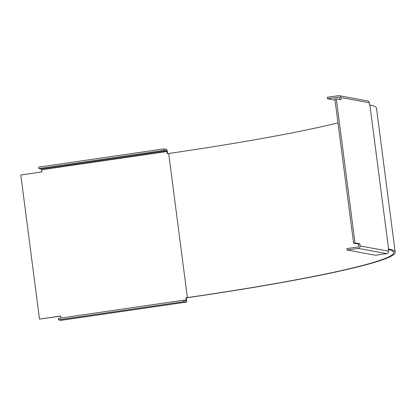 <?xml version="1.0" encoding="UTF-8"?>
<svg xmlns="http://www.w3.org/2000/svg" width="416" height="416" viewBox="0 0 416 416"><rect width="100%" height="100%" fill="white"/><g stroke="black" fill="none" stroke-linecap="round" stroke-linejoin="round"><path stroke-width="0.62" d="M334.875 99.018L353.59 243.121L354.999 242.913L336.284 98.81L334.875 99.018M61.105 320.315A2.184 0.468 -98.3 0 1 61.074 320.325A2.184 0.468 -98.3 0 1 61.043 320.325L58.5 319.862L183.846 301.636L186.389 302.099A2.184 0.468 -98.3 0 0 186.42 302.099A2.184 0.468 -98.3 0 0 186.586 300.024L186.306 297.861L185.983 297.804L187.392 297.601A267.66 18.663 172.6 0 0 393.754 252.413A267.66 18.663 172.6 0 0 388.331 249.496M186.306 297.861L187.715 297.658A269.121 18.767 172.6 0 0 395.2 252.226A269.121 18.767 172.6 0 0 388.586 249.059L388.263 249.002L388.544 251.165A2.184 2.132 100.4 0 1 386.714 253.63L375.586 255.247L347.116 250.037L346.928 248.596L358.056 246.979A0.728 0.712 -79.6 0 0 358.665 246.158L358.384 243.994L353.59 243.121M167.58 153.655L167.31 151.601A2.184 0.468 81.7 0 0 166.546 149.349L164.008 148.892L164.195 150.332L38.849 168.558L41.392 169.021L41.928 171.928L20.8 175.001L39.515 319.103L60.642 316.03L60.902 318.048M60.653 316.134L39.515 319.103M395.2 252.226L376.485 108.124A269.121 18.767 172.6 0 0 369.871 104.957L369.548 104.9L369.268 102.736L340.798 97.531L341.078 99.689L336.284 98.81M164.195 150.332L166.733 150.79L167.268 153.702L168.678 153.499A267.66 18.663 172.6 0 0 337.969 122.866M340.798 97.531A2.184 2.132 -79.6 0 0 338.406 95.675L327.278 97.292L327.465 98.732L338.593 97.115A0.728 0.712 100.4 0 1 339.388 97.734L339.612 99.419M347.116 250.037L358.244 248.42A2.184 2.132 100.4 0 0 360.074 245.955L359.793 243.792L358.384 243.994M359.793 243.792L354.999 242.913M327.465 98.732L335.015 100.116M369.268 102.736A2.184 2.132 -79.6 0 0 367.552 100.896L339.082 95.685M58.5 319.862L58.313 318.422L183.659 300.196L186.212 300.659L185.983 297.804M183.846 301.636L183.659 300.196M164.008 148.892L38.662 167.118L38.849 168.558M338.593 97.115L339.03 97.193M358.244 248.42L386.714 253.63M360.074 245.955L388.544 251.165M388.586 249.059L369.871 104.957M184.111 300.279L186.264 299.967M186.389 302.099L61.043 320.325M166.733 150.79L41.392 169.021M166.988 151.538L41.647 169.77M168.678 153.499L187.392 297.601M186.42 302.099L61.074 320.325"/></g></svg>
